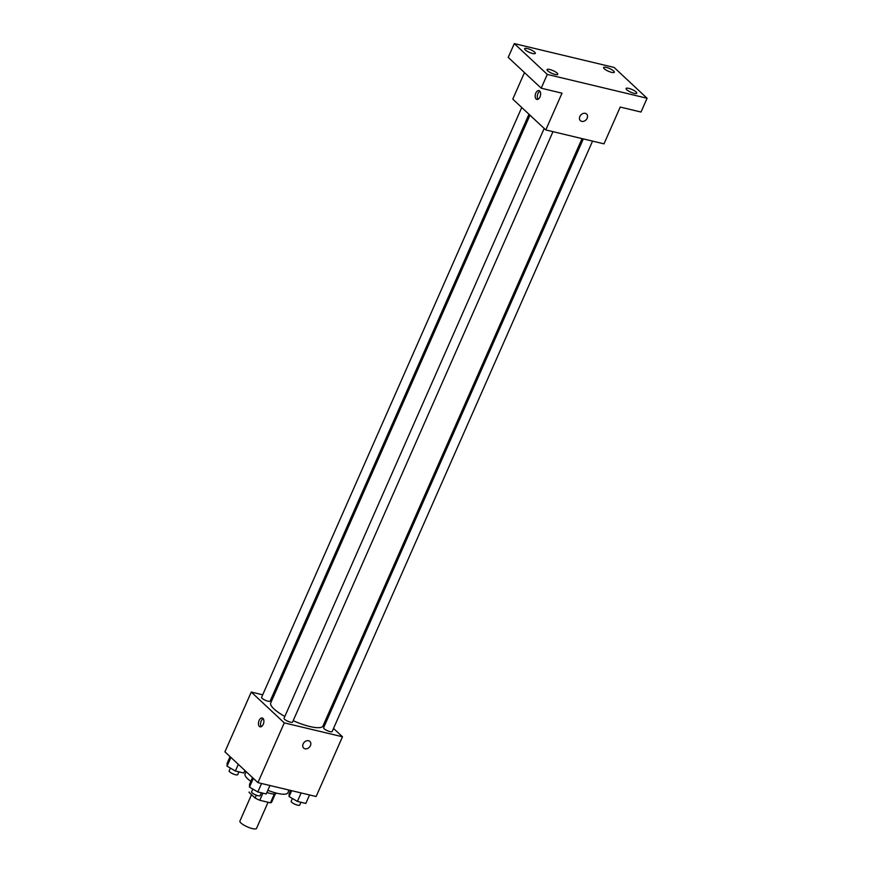 <?xml version="1.0" encoding="UTF-8"?>
<svg xmlns="http://www.w3.org/2000/svg" width="872" height="872" viewBox="0 0 872 872"><rect width="100%" height="100%" fill="white"/><g stroke="black" fill="none" stroke-linecap="round" stroke-linejoin="round"><path stroke-width="1.31" d="M251.539 794.675L239.909 821.064A9.091 2.3 23.8 0 0 240.945 822.994A9.091 2.3 23.8 0 0 249.904 827.866A9.091 2.3 23.8 0 0 256.531 828.4L268.064 802.262M274.331 794L270.429 802.829A12.339 3.117 23.8 0 0 271.672 802.131A12.339 3.117 23.8 0 0 271.726 801.968M270.429 802.829L259.769 800.278A12.339 3.117 23.8 0 1 255.093 797.989L249.043 792.343A12.339 3.117 23.8 0 1 249.098 792.179A12.339 3.117 23.8 0 1 249.185 792.027M262.897 793.171L259.769 800.278M256.335 795.177L255.093 797.989M276.359 793.095L276.315 793.204A12.982 3.281 -156.2 0 1 270.331 793.466A12.982 3.281 -156.2 0 1 266.887 792.452M246.111 771.611L245.087 773.933A23.37 5.908 23.8 0 0 247.757 778.892A23.37 5.908 23.8 0 0 250.831 781.388M267.824 790.315A23.37 5.908 23.8 0 0 287.847 792.79L289.046 790.065M333.529 728.414L342.478 736.775L316.133 796.528L257.916 782.631L224.911 751.817L251.267 692.063L262.701 694.799M342.478 736.775L284.272 722.877L257.916 782.631M303.151 743.892A4.545 3.564 -47 0 1 309.887 741.44A4.545 3.564 -47 0 1 309.386 747.195A4.545 3.564 -47 0 1 303.685 748.089A4.545 3.564 -47 0 1 303.151 743.892M529.969 115.169L270.745 702.897A28.558 7.216 23.8 0 0 274.004 708.958A28.558 7.216 23.8 0 0 284.828 716.468M293.188 720.675A28.558 7.216 23.8 0 0 323 725.94L582.049 138.604M325.3 720.73L326.292 721.667M271.944 697.001L273.209 697.306M284.272 722.877L251.267 692.063M583.313 138.91L323.61 727.739A4.676 1.177 23.8 0 0 324.144 728.73A4.676 1.177 23.8 0 0 328.755 731.237A4.676 1.177 23.8 0 0 332.167 731.51L592.557 141.111M544.183 128.446L284.021 718.288A4.676 1.177 23.8 0 0 284.555 719.28A4.676 1.177 23.8 0 0 289.166 721.776A4.676 1.177 23.8 0 0 292.578 722.06L552.979 131.661M528.966 114.243L270.135 701.099A4.676 1.177 -156.2 0 1 265.382 700.292A4.676 1.177 -156.2 0 1 261.589 697.328L521.739 107.485M262.952 718.386A4.545 2.583 103.4 0 1 263.486 723.684A4.545 2.583 103.4 0 1 260.118 726.823A4.545 2.583 103.4 0 1 258.668 721.809A4.545 2.583 103.4 0 1 262.232 717.983A4.545 2.583 103.4 0 1 262.952 718.386M261.262 726.67A4.545 2.583 103.4 0 1 260.772 722.31A4.545 2.583 103.4 0 1 263.18 718.637M309.887 741.44A4.545 3.564 -47 0 1 309.386 747.195A4.545 3.564 -47 0 1 303.685 748.089M647.089 98.253L547.289 74.414L514.295 43.6L614.084 67.438L647.089 98.253L641.007 112.041L620.221 107.071L604.002 143.847L545.785 129.939L512.78 99.125L524.486 72.583M547.289 74.414L541.207 88.203L508.213 57.389L514.295 43.6M545.785 129.939L562.004 93.173L541.207 88.203M579.869 116.488A4.545 3.564 -47 0 1 586.605 114.036A4.545 3.564 -47 0 1 586.104 119.791A4.545 3.564 -47 0 1 580.403 120.674A4.545 3.564 -47 0 1 579.869 116.488M539.67 90.971A4.545 2.583 103.4 0 1 540.215 96.28A4.545 2.583 103.4 0 1 536.847 99.419A4.545 2.583 103.4 0 1 535.386 94.394A4.545 2.583 103.4 0 1 538.951 90.579A4.545 2.583 103.4 0 1 539.67 90.971M537.991 99.266A4.545 2.583 103.4 0 1 537.49 94.895A4.545 2.583 103.4 0 1 539.91 91.233M586.605 114.036A4.545 3.564 -47 0 1 586.104 119.78A4.545 3.564 -47 0 1 580.403 120.674M611.621 72.354A5.832 1.472 -156.2 0 1 606.018 70.011A5.832 1.472 -156.2 0 1 603.631 67.526A5.832 1.472 -156.2 0 1 606.323 67.406A5.832 1.472 -156.2 0 1 611.926 69.749A5.832 1.472 -156.2 0 1 614.313 72.234A5.832 1.472 -156.2 0 1 611.621 72.354M532.618 53.486A5.832 1.472 -156.2 0 1 527.004 51.143A5.832 1.472 -156.2 0 1 524.628 48.658A5.832 1.472 -156.2 0 1 527.32 48.538A5.832 1.472 -156.2 0 1 532.923 50.881A5.832 1.472 -156.2 0 1 535.31 53.366A5.832 1.472 -156.2 0 1 532.618 53.486M555.061 74.436A5.832 1.472 -156.2 0 1 549.447 72.093A5.832 1.472 -156.2 0 1 547.071 69.607A5.832 1.472 -156.2 0 1 549.752 69.488A5.832 1.472 -156.2 0 1 555.366 71.831A5.832 1.472 -156.2 0 1 557.742 74.316A5.832 1.472 -156.2 0 1 555.061 74.436M634.064 93.315A5.832 1.472 -156.2 0 1 628.45 90.971A5.832 1.472 -156.2 0 1 626.074 88.486A5.832 1.472 -156.2 0 1 628.767 88.366A5.832 1.472 -156.2 0 1 634.369 90.71A5.832 1.472 -156.2 0 1 636.756 93.195A5.832 1.472 -156.2 0 1 634.064 93.315M244.901 770.477L243.779 773.017L235.375 771.012L227.047 766.15L227.123 763.305L230.066 756.634M238.318 764.33L235.375 771.012M230.906 757.408L227.047 766.15M230.371 768.09L229.151 770.87A4.676 1.177 23.8 0 0 229.685 771.862A4.676 1.177 23.8 0 0 234.285 774.369A4.676 1.177 23.8 0 0 237.696 774.641L238.928 771.862M269.949 785.498L266.222 793.967L257.818 791.961L249.49 787.111L249.566 784.255L252.509 777.584M261.556 783.492L257.818 791.961M253.349 778.358L249.49 787.111M252.815 789.051L251.594 791.831A4.676 1.177 23.8 0 0 252.128 792.822A4.676 1.177 23.8 0 0 256.728 795.319A4.676 1.177 23.8 0 0 260.139 795.602L261.371 792.812M309.538 794.959L305.81 803.428L297.407 801.423L289.079 796.561L289.155 793.716L290.594 790.435M301.134 792.953L297.407 801.423M291.662 790.686L289.079 796.561M292.403 798.501L291.172 801.281A4.676 1.177 23.8 0 0 291.706 802.273A4.676 1.177 23.8 0 0 296.317 804.78A4.676 1.177 23.8 0 0 299.728 805.052L300.96 802.262M275.312 793.869L271.672 802.131"/></g></svg>
